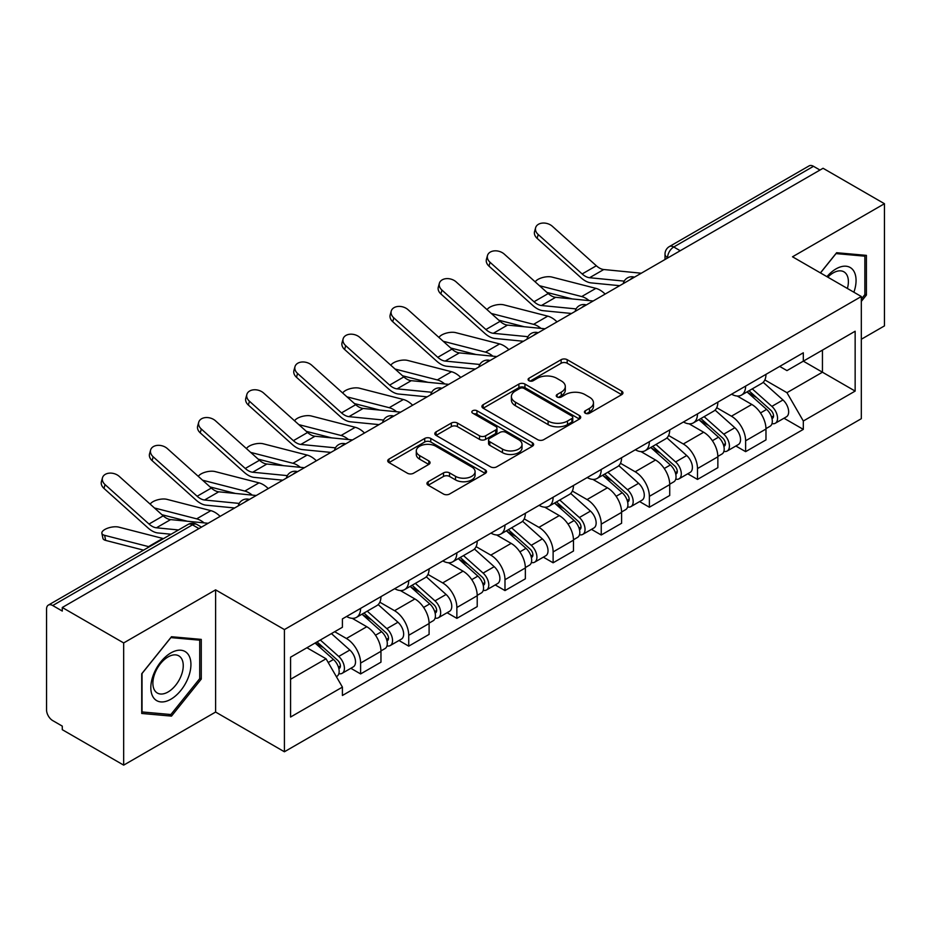 <?xml version="1.0" encoding="UTF-8"?>
<svg xmlns="http://www.w3.org/2000/svg" width="931" height="931" viewBox="0 0 931 931"><rect width="100%" height="100%" fill="white"/><g stroke="black" fill="none" stroke-linecap="round" stroke-linejoin="round"><path stroke-width="1.4" d="M585.285 413.224A3.002 1.734 0 0 0 589.521 413.224L621.699 394.651A4.283 2.467 0 0 0 622.955 392.894A4.283 2.467 0 0 0 621.699 391.148L567.188 359.68A4.283 2.467 0 0 0 561.137 359.68L528.959 378.254A3.002 1.734 0 0 0 528.086 379.476A3.002 1.734 0 0 0 528.959 380.709A3.002 1.734 0 0 0 533.207 380.709L537.362 378.3A13.709 7.913 0 0 1 556.75 378.3L561.288 380.919A13.709 7.913 0 0 1 565.303 386.516A13.709 7.913 0 0 1 561.288 392.114L557.122 394.511A3.002 1.734 0 0 0 556.249 395.745A3.002 1.734 0 0 0 557.122 396.967A3.002 1.734 0 0 0 561.37 396.967L565.524 394.558A13.709 7.913 0 0 1 584.912 394.558L589.451 397.188A13.709 7.913 0 0 1 593.466 402.774A13.709 7.913 0 0 1 589.451 408.372L585.285 410.78A3.002 1.734 0 0 0 584.412 412.002A3.002 1.734 0 0 0 585.285 413.224L585.285 410.78M428.202 481.711A4.283 2.467 0 0 0 426.945 483.457A4.283 2.467 0 0 0 428.202 485.214L443.493 494.035A4.283 2.467 0 0 0 449.545 494.035L485.284 473.414A4.283 2.467 0 0 0 486.541 471.656A4.283 2.467 0 0 0 485.284 469.911L430.774 438.443A4.283 2.467 0 0 0 424.722 438.443L388.983 459.076A4.283 2.467 0 0 0 387.727 460.822A4.283 2.467 0 0 0 388.983 462.567L407.452 473.239A4.283 2.467 0 0 0 413.515 473.239L428.807 464.406A4.283 2.467 0 0 0 430.064 462.66A4.283 2.467 0 0 0 428.807 460.903L419.648 455.62A11.451 6.61 0 0 1 416.285 450.941A11.451 6.61 0 0 1 423.361 444.832A11.451 6.61 0 0 1 435.848 446.263L471.726 466.978A11.451 6.61 0 0 1 475.089 471.656A11.451 6.61 0 0 1 468.014 477.766A11.451 6.61 0 0 1 455.527 476.335L449.545 472.89A4.283 2.467 0 0 0 443.493 472.89L428.202 481.711L428.202 485.214M284.409 629.577L215.608 589.858L123.672 642.937L62.284 607.489L823.062 168.267L884.45 203.714L792.514 256.793L861.315 296.512L284.409 629.577L284.409 751.771L861.315 418.694L861.315 296.512M537.664 439.665A4.283 2.467 0 0 0 543.727 439.665L579.454 419.031A4.283 2.467 0 0 0 580.711 417.286A4.283 2.467 0 0 0 579.454 415.54L524.944 384.072A4.283 2.467 0 0 0 518.893 384.072L483.166 404.706A4.283 2.467 0 0 0 481.909 406.451A4.283 2.467 0 0 0 483.166 408.197L537.664 439.665M473.914 413.876A3.002 1.734 0 0 1 476.951 414.295L476.951 410.734L532.369 442.725A4.283 2.467 0 0 1 533.626 444.471A4.283 2.467 0 0 1 532.369 446.228L496.642 466.85A4.283 2.467 0 0 1 490.579 466.85L436.069 435.382L436.069 431.891A4.283 2.467 0 0 0 434.824 433.637A4.283 2.467 0 0 0 436.069 435.382M436.069 431.891L451.36 423.058A4.283 2.467 0 0 1 457.424 423.058L479.523 435.824A4.283 2.467 0 0 0 485.586 435.824L495.723 429.959A4.283 2.467 0 0 0 496.979 428.213A4.283 2.467 0 0 0 495.723 426.468L472.715 413.178A3.002 1.734 0 0 1 471.831 411.956A3.002 1.734 0 0 1 473.681 410.362A3.002 1.734 0 0 1 476.951 410.734M123.672 642.937L123.672 765.131L62.284 729.683L62.284 726.122L52.718 720.594A8.728 5.039 -120 0 1 46.55 709.911L46.55 609.095A8.728 5.039 -120 0 1 48.354 605.103L188.109 524.421A8.728 5.039 60 0 1 192.473 524.851L52.718 605.534A8.728 5.039 -120 0 0 48.354 605.103M861.315 339.256L884.45 325.897L884.45 203.714M123.672 765.131L215.608 712.052L284.409 751.771M62.284 607.489L62.284 611.062L52.718 605.534M680.224 250.73L673.741 246.994A8.728 5.039 60 0 0 669.377 246.564L809.132 165.869A8.728 5.039 60 0 1 813.496 166.312L673.741 246.994A8.728 5.039 120 0 0 667.574 257.678L667.574 258.038M819.967 170.047L813.496 166.312M745.626 386.097A20.075 11.591 60 0 1 741.472 395.105L761.826 383.351A20.075 11.591 -120 0 0 765.98 374.343M716.73 407.708L731.429 416.204A20.075 11.591 60 0 1 745.626 440.782L765.98 429.028A20.075 11.591 -120 0 0 751.794 404.45L737.224 396.036M765.98 429.028L765.98 439.886L745.626 451.651L735.862 446.007M741.472 395.105A20.075 11.591 60 0 1 731.591 394.197M745.626 440.782L745.626 451.651M697.494 413.888A20.075 11.591 60 0 1 693.339 422.895L713.705 411.141A20.075 11.591 -120 0 0 717.859 402.134M687.73 473.798L697.494 479.43L717.859 467.676L717.859 456.807A20.075 11.591 -120 0 0 703.661 432.228L689.091 423.814M693.339 422.895A20.075 11.591 60 0 1 683.459 421.987M668.598 435.499L683.307 443.982A20.075 11.591 60 0 1 697.494 468.561L697.494 479.43M649.373 441.666A20.075 11.591 60 0 1 645.218 450.674L665.572 438.92A20.075 11.591 -120 0 0 669.726 429.913M639.609 501.576L649.373 507.22L669.726 495.467L669.726 484.597A20.075 11.591 -120 0 0 655.54 460.019L640.97 451.605M645.218 450.674A20.075 11.591 60 0 1 635.338 449.778M620.477 463.277L635.175 471.773A20.075 11.591 60 0 1 649.373 496.351L649.373 507.22M601.24 469.457A20.075 11.591 60 0 1 597.085 478.464L617.451 466.71A20.075 11.591 -120 0 0 621.605 457.703M591.476 529.367L601.24 534.999L621.605 523.245L621.605 512.387A20.075 11.591 -120 0 0 607.408 487.797L592.838 479.384M597.085 478.464A20.075 11.591 60 0 1 587.205 477.556M572.344 491.068L587.054 499.563A20.075 11.591 60 0 1 601.24 524.141L601.24 534.999M553.119 497.247A20.075 11.591 60 0 1 548.964 506.255L569.318 494.501A20.075 11.591 -120 0 0 573.473 485.482M543.355 557.157L553.119 562.79L573.473 551.036L573.473 540.166A20.075 11.591 -120 0 0 559.287 515.588L544.716 507.174M548.964 506.255A20.075 11.591 60 0 1 539.084 505.347M524.223 518.858L538.921 527.342A20.075 11.591 60 0 1 553.119 551.92L553.119 562.79M504.986 525.026A20.075 11.591 60 0 1 500.831 534.033L521.197 522.279A20.075 11.591 -120 0 0 525.352 513.272M495.222 584.936L504.986 590.58L525.352 578.814L525.352 567.957A20.075 11.591 -120 0 0 511.154 543.378L496.584 534.964M500.831 534.033A20.075 11.591 60 0 1 490.951 533.126M476.09 546.637L490.8 555.132A20.075 11.591 60 0 1 504.986 579.71L504.986 590.58M456.865 552.816A20.075 11.591 60 0 1 452.71 561.824L473.064 550.07A20.075 11.591 -120 0 0 477.219 541.062M447.101 612.726L456.865 618.359L477.219 606.605L477.219 595.735A20.075 11.591 -120 0 0 463.033 571.157L448.463 562.743M452.71 561.824A20.075 11.591 60 0 1 442.83 560.916M427.969 574.427L442.667 582.911A20.075 11.591 60 0 1 456.865 607.501L456.865 618.359M408.732 580.595A20.075 11.591 60 0 1 404.578 589.614L424.943 577.848A20.075 11.591 -120 0 0 429.098 568.841M398.968 640.505L408.732 646.149L429.098 634.395L429.098 623.526A20.075 11.591 -120 0 0 414.9 598.947L400.33 590.533M404.578 589.614A20.075 11.591 60 0 1 394.697 588.706M379.836 602.206L394.546 610.701A20.075 11.591 60 0 1 408.732 635.279L408.732 646.149M360.611 608.385A20.075 11.591 60 0 1 356.457 617.393L376.811 605.639A20.075 11.591 -120 0 0 380.965 596.631M350.847 668.295L360.611 673.928L380.965 662.174L380.965 651.316A20.075 11.591 -120 0 0 366.779 626.726L352.209 618.312M356.457 617.393A20.075 11.591 60 0 1 346.576 616.485M334.695 631.718L346.413 638.491A20.075 11.591 60 0 1 360.611 663.07L360.611 673.928M779.713 366.418L786.963 370.608L855.147 331.238L822.445 350.126L822.445 372.202L786.963 392.684L764.851 379.929M290.577 679.269L326.059 658.787L342.41 687.113L290.577 717.033L290.577 657.193L342.41 627.261L342.41 618.894L803.313 352.791L803.313 361.158L855.147 391.09L803.313 421.01L786.963 392.684M855.147 331.238L855.147 391.09M342.41 687.113L342.41 695.48L803.313 429.377L803.313 421.01M861.315 301.4L866.4 295.069L866.4 255.373L836.632 252.72L820.409 272.899M215.608 589.858L215.608 712.052M141.721 713.46L171.49 716.114L201.271 679.083L201.271 639.388L171.49 636.734L141.721 673.765L141.721 713.46M326.059 658.787L306.927 647.743M783.983 418.228L803.313 429.377M864.864 294.184L866.4 295.069M168.348 714.298L171.49 716.114M199.723 678.199L201.271 679.083M586.483 413.643L589.451 411.933A13.709 7.913 0 0 0 593.466 406.335L593.466 402.774M565.303 386.516L565.303 390.077A13.709 7.913 0 0 1 561.288 395.675L558.321 397.386M621.64 394.686L567.188 363.241A4.283 2.467 0 0 0 561.137 363.241L530.158 381.128M579.396 419.066L524.944 387.633A4.283 2.467 0 0 0 518.893 387.633L483.224 408.232M571.89 418.508A3.002 1.734 0 0 0 572.763 417.286A3.002 1.734 0 0 0 571.89 416.064L524.037 388.436A3.002 1.734 0 0 0 519.801 388.436L515.413 390.973A13.709 7.913 0 0 0 511.398 396.571A13.709 7.913 0 0 0 515.413 402.169L548.115 421.045A13.709 7.913 0 0 0 567.491 421.045L571.89 418.508L571.89 422.069A3.002 1.734 0 0 0 572.763 420.847L572.763 417.286M511.398 396.571L511.398 400.132A13.709 7.913 0 0 0 515.413 405.73L515.413 402.169M571.89 422.069L567.491 424.606A13.709 7.913 0 0 1 548.115 424.606L515.413 405.73M436.127 435.417L451.36 426.619L451.36 423.058M496.979 428.213L496.979 431.775A4.283 2.467 0 0 1 495.723 433.52L485.586 439.385A4.283 2.467 0 0 1 479.523 439.385L457.424 426.619A4.283 2.467 0 0 0 451.36 426.619M476.951 414.295L532.311 446.252M502.461 449.068A11.451 6.61 0 0 0 514.948 450.499A11.451 6.61 0 0 0 522.023 444.39A11.451 6.61 0 0 0 518.672 439.711L506.022 432.415A4.283 2.467 0 0 0 499.97 432.415L489.822 438.268A4.283 2.467 0 0 0 488.566 440.014A4.283 2.467 0 0 0 489.822 441.76L502.461 449.068L502.461 452.629A11.451 6.61 0 0 0 514.948 454.06A11.451 6.61 0 0 0 522.023 447.951L522.023 444.39M488.566 440.014L488.566 443.575A4.283 2.467 0 0 0 489.822 445.332L489.822 441.76M502.461 452.629L489.822 445.332M475.089 471.656L475.089 475.217A11.451 6.61 0 0 1 468.014 481.339A11.451 6.61 0 0 1 455.527 479.896L449.545 476.451A4.283 2.467 0 0 0 443.493 476.451L428.26 485.237M416.285 450.941L416.285 454.503A11.451 6.61 0 0 0 419.648 459.181L419.648 455.62M428.749 464.441L419.648 459.181M485.226 473.437L430.774 442.004A4.283 2.467 0 0 0 424.722 442.004L389.042 462.602M605.138 294.08A21.82 12.592 -120 0 0 595.887 288.366L551.932 277.066A10.032 4.038 -11.9 0 0 542.214 277.659A10.032 4.038 -11.9 0 0 535.244 281.907M747.011 391.904L766.62 409.407A10.904 6.296 60 0 1 770.053 426.27L765.98 428.621M747.535 392.37L756.763 397.7M748.99 390.764L770.81 410.234A5.237 3.026 60 0 1 772.462 418.333A5.237 3.026 60 0 1 771.985 418.519M752.26 388.879L771.869 406.382A10.904 6.296 60 0 1 775.29 423.244A10.904 6.296 60 0 1 771.997 423.593M763.199 382.315L782.971 399.969A10.904 6.296 60 0 1 786.404 416.832L775.29 423.244M572.321 298.956L546.962 292.427M589.114 300.597A21.82 12.592 -120 0 0 581.7 296.558L539.456 285.701M641.284 273.214L603.765 269.524A16.141 9.322 60 0 1 596.34 265.766L552.386 226.314A10.032 7.134 15.6 0 0 542.517 223.079A10.032 7.134 15.6 0 0 535.628 227.723A10.032 7.134 15.6 0 0 538.199 234.507L537.129 238.359A10.032 7.134 -164.4 0 1 534.557 231.563L535.628 227.723M624.212 281.127L589.579 277.717A16.141 9.322 60 0 1 582.154 273.958L538.199 234.507M619.674 285.689L591.115 282.884A21.82 12.592 60 0 1 581.084 277.81L537.129 238.359M557.017 321.858A21.82 12.592 -120 0 0 547.754 316.144L503.811 304.844A10.032 4.038 -11.9 0 0 494.093 305.438A10.032 4.038 -11.9 0 0 487.111 309.697M698.89 419.695L718.499 437.186A10.904 6.296 60 0 1 721.921 454.06L717.848 456.411M699.402 420.149L708.642 425.479M700.868 418.543L722.689 438.024A5.237 3.026 60 0 1 724.33 446.112A5.237 3.026 60 0 1 723.853 446.31M704.127 416.657L723.748 434.16A10.904 6.296 60 0 1 727.169 451.023A10.904 6.296 60 0 1 723.876 451.384M715.066 410.094L734.85 427.748A10.904 6.296 60 0 1 738.271 444.611L727.169 451.023M524.2 326.734L498.841 320.217M540.981 328.387A21.82 12.592 -120 0 0 533.568 324.337L491.335 313.479M508.885 349.649A21.82 12.592 -120 0 0 499.633 343.935L455.678 332.635A10.032 4.038 -11.9 0 0 445.961 333.228A10.032 4.038 -11.9 0 0 438.99 337.476M650.757 447.474L670.367 464.976A10.904 6.296 60 0 1 673.8 481.839L669.726 484.19M651.281 447.939L660.51 453.269M652.736 446.333L674.556 465.803A5.237 3.026 60 0 1 676.209 473.902A5.237 3.026 60 0 1 675.731 474.088M656.006 444.448L675.615 461.951A10.904 6.296 60 0 1 679.036 478.813A10.904 6.296 60 0 1 675.743 479.162M666.945 437.884L686.717 455.538A10.904 6.296 60 0 1 690.15 472.401L679.036 478.813M476.067 354.525L450.709 348.008M492.86 356.177A21.82 12.592 -120 0 0 485.447 352.127L443.203 341.27M853.89 292.218A28.361 16.374 120 0 0 853.378 270.456A28.361 16.374 120 0 0 826.926 276.658M847.396 288.47A21.471 12.394 120 0 0 846.349 274.075A21.471 12.394 120 0 0 843.94 271.84A21.471 12.394 120 0 0 827.81 277.159M820.479 272.934L836.015 253.593L864.864 256.176L864.864 294.627L861.315 299.049M862.944 255.071L864.864 256.176M188.248 654.47A28.361 16.374 120 0 0 160.854 661.801A28.361 16.374 120 0 0 153.51 697.668A28.361 16.374 120 0 0 180.905 690.337A28.361 16.374 120 0 0 188.248 654.47M181.219 658.089A21.471 12.394 120 0 0 178.799 655.855A21.471 12.394 120 0 0 158.829 665.874A21.471 12.394 120 0 0 154.918 690.802A21.471 12.394 120 0 0 157.327 693.036A21.471 12.394 120 0 0 177.309 683.017A21.471 12.394 120 0 0 181.219 658.089M170.873 714.531L142.036 711.947L142.036 673.497L170.873 637.607L199.723 640.179L199.723 678.641L170.873 714.531M197.814 639.085L199.723 640.179M593.152 300.992L555.644 297.315A16.141 9.322 60 0 1 548.219 293.556L504.265 254.105A10.032 7.134 15.6 0 0 494.384 250.87A10.032 7.134 15.6 0 0 487.495 255.501A10.032 7.134 15.6 0 0 490.067 262.298L488.996 266.138A10.032 7.134 -164.4 0 1 486.424 259.353L487.495 255.501M576.091 308.906L541.446 305.508A16.141 9.322 60 0 1 534.022 301.749L490.067 262.298M571.541 313.479L542.982 310.675A21.82 12.592 60 0 1 532.951 305.589L488.996 266.138M545.031 328.783L507.511 325.105A16.141 9.322 60 0 1 500.087 321.346L456.132 281.895A10.032 7.134 15.6 0 0 446.263 278.648A10.032 7.134 15.6 0 0 439.374 283.292A10.032 7.134 15.6 0 0 441.946 290.088L440.875 293.928A10.032 7.134 -164.4 0 1 438.303 287.132L439.374 283.292M527.958 336.696L493.325 333.298A16.141 9.322 60 0 1 485.901 329.539L441.946 290.088M523.42 341.258L494.861 338.453A21.82 12.592 60 0 1 484.83 333.379L440.875 293.928M460.764 377.439A21.82 12.592 -120 0 0 451.512 371.725L407.557 360.413A10.032 4.038 -11.9 0 0 397.84 361.019A10.032 4.038 -11.9 0 0 390.857 365.266M602.636 475.264L622.245 492.767A10.904 6.296 60 0 1 625.667 509.629L621.594 511.98M603.148 475.729L612.389 481.059M604.615 474.123L626.435 493.593A5.237 3.026 60 0 1 628.076 501.693A5.237 3.026 60 0 1 627.599 501.879M607.873 472.238L627.494 489.729A10.904 6.296 60 0 1 630.915 506.604A10.904 6.296 60 0 1 627.622 506.953M618.812 465.675L638.596 483.317A10.904 6.296 60 0 1 642.018 500.191L630.915 506.604M427.946 382.315L402.588 375.787M444.727 383.956A21.82 12.592 -120 0 0 437.314 379.918L395.081 369.048M412.631 405.218A21.82 12.592 -120 0 0 403.379 399.504L359.424 388.204A10.032 4.038 -11.9 0 0 349.707 388.797A10.032 4.038 -11.9 0 0 342.736 393.057M554.504 503.043L574.113 520.545A10.904 6.296 60 0 1 577.546 537.408L573.473 539.759M555.027 503.508L564.256 508.838M556.482 501.902L578.302 521.383A5.237 3.026 60 0 1 579.955 529.471A5.237 3.026 60 0 1 579.478 529.658M559.752 500.017L579.361 517.52A10.904 6.296 60 0 1 582.783 534.382A10.904 6.296 60 0 1 579.489 534.731M570.691 493.453L590.463 511.107A10.904 6.296 60 0 1 593.897 527.97L582.783 534.382M379.813 410.094L354.455 403.577M396.606 411.746A21.82 12.592 -120 0 0 389.193 407.697L346.949 396.839M364.51 433.008A21.82 12.592 -120 0 0 355.258 427.294L311.303 415.994A10.032 4.038 -11.9 0 0 301.586 416.588A10.032 4.038 -11.9 0 0 294.603 420.835M506.383 530.833L525.992 548.336A10.904 6.296 60 0 1 529.413 565.198L525.34 567.549M506.895 531.298L516.135 536.628M508.361 529.692L530.181 549.162A5.237 3.026 60 0 1 531.822 557.262A5.237 3.026 60 0 1 531.345 557.448M511.619 527.807L531.24 545.31A10.904 6.296 60 0 1 534.662 562.173A10.904 6.296 60 0 1 531.368 562.522M522.559 521.244L542.342 538.898A10.904 6.296 60 0 1 545.764 555.76L534.662 562.173M331.692 437.884L306.334 431.356M348.473 439.525A21.82 12.592 -120 0 0 341.06 435.487L298.828 424.629M496.898 356.573L459.39 352.884A16.141 9.322 60 0 1 451.966 349.125L408.011 309.674A10.032 7.134 15.6 0 0 398.131 306.439A10.032 7.134 15.6 0 0 391.241 311.082A10.032 7.134 15.6 0 0 393.813 317.867L392.742 321.707A10.032 7.134 -164.4 0 1 390.17 314.922L391.241 311.082M479.837 364.475L445.193 361.077A16.141 9.322 60 0 1 437.768 357.318L393.813 317.867M475.287 369.048L446.729 366.244A21.82 12.592 60 0 1 436.697 361.158L392.742 321.707M448.777 384.352L411.258 380.674A16.141 9.322 60 0 1 403.833 376.915L359.878 337.464A10.032 7.134 15.6 0 0 350.009 334.217A10.032 7.134 15.6 0 0 343.12 338.861A10.032 7.134 15.6 0 0 345.692 345.657L344.621 349.497A10.032 7.134 -164.4 0 1 342.049 342.701L343.12 338.861M431.705 392.265L397.072 388.867A16.141 9.322 60 0 1 389.647 385.108L345.692 345.657M427.166 396.839L398.608 394.034A21.82 12.592 60 0 1 388.576 388.949L344.621 349.497M400.644 412.142L363.137 408.453A16.141 9.322 60 0 1 355.712 404.694L311.757 365.243A10.032 7.134 15.6 0 0 301.877 362.008A10.032 7.134 15.6 0 0 294.987 366.651A10.032 7.134 15.6 0 0 297.559 373.436L296.489 377.288A10.032 7.134 -164.4 0 1 293.917 370.491L294.987 366.651M383.584 420.056L348.939 416.646A16.141 9.322 60 0 1 341.514 412.887L297.559 373.436M379.033 424.617L350.475 421.813A21.82 12.592 60 0 1 340.443 416.739L296.489 377.288M316.377 460.787A21.82 12.592 -120 0 0 307.125 455.073L263.17 443.773A10.032 4.038 -11.9 0 0 253.453 444.366A10.032 4.038 -11.9 0 0 246.482 448.626M458.25 558.623L477.859 576.114A10.904 6.296 60 0 1 481.292 592.989L477.219 595.34M458.774 559.077L468.002 564.407M460.228 557.483L482.049 576.952A5.237 3.026 60 0 1 483.701 585.04A5.237 3.026 60 0 1 483.224 585.238M463.498 555.586L483.108 573.089A10.904 6.296 60 0 1 486.529 589.951A10.904 6.296 60 0 1 483.236 590.312M474.438 549.022L494.21 566.676A10.904 6.296 60 0 1 497.643 583.539L486.529 589.951M283.559 465.663L258.201 459.146M300.352 467.315A21.82 12.592 -120 0 0 292.939 463.277L250.695 452.408M352.523 439.932L315.004 436.243A16.141 9.322 60 0 1 307.579 432.484L263.624 393.033A10.032 7.134 15.6 0 0 253.756 389.798A10.032 7.134 15.6 0 0 246.866 394.43A10.032 7.134 15.6 0 0 249.438 401.226L248.368 405.066A10.032 7.134 -164.4 0 1 245.796 398.282L246.866 394.43M335.451 447.834L300.818 444.436A16.141 9.322 60 0 1 293.393 440.677L249.438 401.226M330.912 452.408L302.354 449.603A21.82 12.592 60 0 1 292.322 444.518L248.368 405.066M268.256 488.577A21.82 12.592 -120 0 0 259.004 482.863L215.049 471.563A10.032 4.038 -11.9 0 0 205.332 472.157A10.032 4.038 -11.9 0 0 198.35 476.404M410.129 586.402L429.738 603.905A10.904 6.296 60 0 1 433.159 620.768L429.098 623.118M410.641 586.867L419.881 592.197M412.107 585.262L433.927 604.731A5.237 3.026 60 0 1 435.568 612.831A5.237 3.026 60 0 1 435.091 613.017M415.366 583.376L434.986 600.879A10.904 6.296 60 0 1 438.408 617.742A10.904 6.296 60 0 1 435.114 618.091M426.305 576.813L446.089 594.467A10.904 6.296 60 0 1 449.51 611.33L438.408 617.742M235.438 493.453L210.08 486.936M252.22 495.106A21.82 12.592 -120 0 0 244.806 491.056L202.574 480.198M304.39 467.711L266.883 464.034A16.141 9.322 60 0 1 259.458 460.275L215.503 420.824A10.032 7.134 15.6 0 0 205.623 417.577A10.032 7.134 15.6 0 0 198.734 422.22A10.032 7.134 15.6 0 0 201.305 429.016L200.235 432.857A10.032 7.134 -164.4 0 1 197.663 426.061L198.734 422.22M287.33 475.625L252.685 472.226A16.141 9.322 60 0 1 245.26 468.468L201.305 429.016M282.78 480.187L254.221 477.382A21.82 12.592 60 0 1 244.19 472.308L200.235 432.857M220.123 516.368A21.82 12.592 -120 0 0 210.871 510.654L166.917 499.342A10.032 4.038 -11.9 0 0 157.199 499.947A10.032 4.038 -11.9 0 0 150.228 504.195M361.996 614.192L381.605 631.695A10.904 6.296 60 0 1 385.038 648.558L380.965 650.909M362.52 614.658L371.748 619.988M363.974 613.052L385.795 632.521A5.237 3.026 60 0 1 387.447 640.621A5.237 3.026 60 0 1 386.97 640.807M367.245 611.167L386.854 628.658A10.904 6.296 60 0 1 390.275 645.532A10.904 6.296 60 0 1 386.982 645.881M378.184 604.603L397.956 622.245A10.904 6.296 60 0 1 401.389 639.12L390.275 645.532M187.306 521.244L161.947 514.715M204.098 522.885A21.82 12.592 -120 0 0 196.685 518.846L154.441 507.977M256.269 495.501L218.75 491.812A16.141 9.322 60 0 1 211.325 488.053L167.371 448.602A10.032 7.134 15.6 0 0 157.502 445.367A10.032 7.134 15.6 0 0 150.613 450.01A10.032 7.134 15.6 0 0 153.184 456.795L152.114 460.636A10.032 7.134 -164.4 0 1 149.542 453.851L150.613 450.01M239.197 503.415L204.564 500.005A16.141 9.322 60 0 1 197.139 496.246L153.184 456.795M234.659 507.977L206.1 505.172A21.82 12.592 60 0 1 196.069 500.087L152.114 460.636M105.669 540.411A10.032 4.038 168.1 0 1 102.945 538.386L101.875 533.3A10.032 4.038 -11.9 0 0 104.598 535.325L105.669 540.411L143.549 550.151M163.472 538.642A21.82 12.592 -120 0 0 162.75 538.432L118.796 527.132A10.032 4.038 -11.9 0 0 107.624 528.203A10.032 4.038 -11.9 0 0 101.875 533.3M315.074 643.042L333.484 659.474A10.904 6.296 60 0 1 336.906 676.337L336.37 676.651M315.26 642.937L323.627 647.767M317.052 641.901L337.674 660.312A5.237 3.026 60 0 1 339.315 668.4A5.237 3.026 60 0 1 338.837 668.586M320.322 640.016L338.733 656.448A10.904 6.296 60 0 1 342.154 673.311A10.904 6.296 60 0 1 338.861 673.66M331.424 633.604L349.835 650.036A10.904 6.296 60 0 1 353.256 666.899L342.154 673.311M149.274 546.834A21.82 12.592 -120 0 0 148.553 546.625L104.598 535.325M208.137 523.28L170.629 519.603A16.141 9.322 60 0 1 163.204 515.844L119.249 476.393A10.032 7.134 15.6 0 0 109.369 473.146A10.032 7.134 15.6 0 0 102.48 477.789A10.032 7.134 15.6 0 0 105.052 484.586L103.981 488.426A10.032 7.134 -164.4 0 1 101.409 481.641L102.48 477.789M178.508 529.96L156.431 527.796A16.141 9.322 60 0 1 149.007 524.037L105.052 484.586M171.083 534.243L157.967 532.963A21.82 12.592 60 0 1 147.936 527.877L103.981 488.426M667.876 257.852L667.574 257.678A8.728 5.039 0 0 1 665.013 254.116L665.013 259.505M408.732 635.279L429.098 623.526M456.865 607.501L477.219 595.735M504.986 579.71L525.352 567.957M553.119 551.92L573.473 540.166M601.24 524.141L621.605 512.387M649.373 496.351L669.726 484.597M697.494 468.561L717.859 456.807M360.611 663.07L380.965 651.316M346.413 638.491L366.779 626.726M394.546 610.701L414.9 598.947M442.667 582.911L463.033 571.157M490.8 555.132L511.154 543.378M538.921 527.342L559.287 515.588M587.054 499.563L607.408 487.797M635.175 471.773L655.54 460.019M683.307 443.982L703.661 432.228M731.429 416.204L751.794 404.45M633.708 277.578A8.728 5.039 120 0 0 629.856 279.812M585.587 305.368A8.728 5.039 120 0 0 581.735 307.591M537.455 333.158A8.728 5.039 120 0 0 533.603 335.381M489.334 360.937A8.728 5.039 120 0 0 485.482 363.16M441.201 388.727A8.728 5.039 120 0 0 437.349 390.95M393.08 416.518A8.728 5.039 120 0 0 389.228 418.741M344.947 444.296A8.728 5.039 120 0 0 341.095 446.519M296.826 472.087A8.728 5.039 120 0 0 292.974 474.31M248.693 499.866A8.728 5.039 120 0 0 244.841 502.088M198.955 528.587L192.473 524.851A8.728 5.039 120 0 1 196.837 524.421A8.728 8.728 0 0 0 188.109 524.421M589.451 411.933L589.451 408.372M557.122 396.967L557.122 394.511M561.288 395.675L561.288 392.114M528.959 380.709L528.959 378.254M561.137 363.241L561.137 359.68M567.188 363.241L567.188 359.68M621.699 394.651L621.699 391.148M483.166 408.197L483.166 404.706M518.893 387.633L518.893 384.072M524.944 387.633L524.944 384.072M579.454 419.031L579.454 415.54M548.115 424.606L548.115 421.045M567.491 424.606L567.491 421.045M457.424 426.619L457.424 423.058M479.523 439.385L479.523 435.824M485.586 439.385L485.586 435.824M495.723 433.52L495.723 429.959M532.369 446.228L532.369 442.725M443.493 476.451L443.493 472.89M449.545 476.451L449.545 472.89M455.527 479.896L455.527 476.335M428.807 464.406L428.807 460.903M388.983 462.567L388.983 459.076M424.722 442.004L424.722 438.443M430.774 442.004L430.774 438.443M485.284 473.414L485.284 469.911M766.62 409.407L760.511 412.933M773.545 415.936L771.578 417.065M782.971 399.969L771.869 406.382M595.887 288.366L581.7 296.558M589.579 277.717L603.765 269.524M582.154 273.958L596.34 265.766M718.499 437.186L712.378 440.724M725.412 443.715L723.445 444.855M734.85 427.748L723.748 434.16M547.754 316.144L533.568 324.337M670.367 464.976L664.257 468.502M677.291 471.505L675.324 472.645M686.717 455.538L675.615 461.951M499.633 343.935L485.447 352.127M541.446 305.508L555.644 297.315M534.022 301.749L548.219 293.556M493.325 333.298L507.511 325.105M485.901 329.539L500.087 321.346M622.245 492.767L616.136 496.293M629.158 499.295L627.191 500.424M638.596 483.317L627.494 489.729M451.512 371.725L437.314 379.918M574.113 520.545L568.003 524.083M581.037 527.074L579.07 528.214M590.463 511.107L579.361 517.52M403.379 399.504L389.193 407.697M525.992 548.336L519.882 551.862M532.904 554.864L530.938 555.993M542.342 538.898L531.24 545.31M355.258 427.294L341.06 435.487M445.193 361.077L459.39 352.884M437.768 357.318L451.966 349.125M397.072 388.867L411.258 380.674M389.647 385.108L403.833 376.915M348.939 416.646L363.137 408.453M341.514 412.887L355.712 404.694M477.859 576.114L471.749 579.652M484.783 582.643L482.817 583.784M494.21 566.676L483.108 573.089M307.125 455.073L292.939 463.277M300.818 444.436L315.004 436.243M293.393 440.677L307.579 432.484M429.738 603.905L423.628 607.431M436.651 610.433L434.684 611.574M446.089 594.467L434.986 600.879M259.004 482.863L244.806 491.056M252.685 472.226L266.883 464.034M245.26 468.468L259.458 460.275M381.605 631.695L375.496 635.221M388.53 638.224L386.563 639.353M397.956 622.245L386.854 628.658M210.871 510.654L196.685 518.846M204.564 500.005L218.75 491.812M197.139 496.246L211.325 488.053M333.484 659.474L328.212 662.523M340.397 666.002L338.43 667.143M349.835 650.036L338.733 656.448M162.75 538.432L148.553 546.625M156.431 527.796L170.629 519.603M149.007 524.037L163.204 515.844M634.453 277.159A8.728 8.728 0 0 0 623.258 283.618M586.321 304.937A8.728 8.728 0 0 0 575.125 311.408M538.199 332.728A8.728 8.728 0 0 0 527.004 339.187M490.067 360.518A8.728 8.728 0 0 0 478.871 366.977M441.946 388.297A8.728 8.728 0 0 0 430.75 394.767M393.813 416.087A8.728 8.728 0 0 0 382.618 422.546M345.692 443.866A8.728 8.728 0 0 0 334.497 450.336M297.559 471.656A8.728 8.728 0 0 0 286.364 478.115M249.438 499.447A8.728 8.728 0 0 0 238.243 505.905M201.503 527.109L196.837 524.421M669.377 246.564A8.728 8.728 0 0 0 665.013 254.116"/></g></svg>
